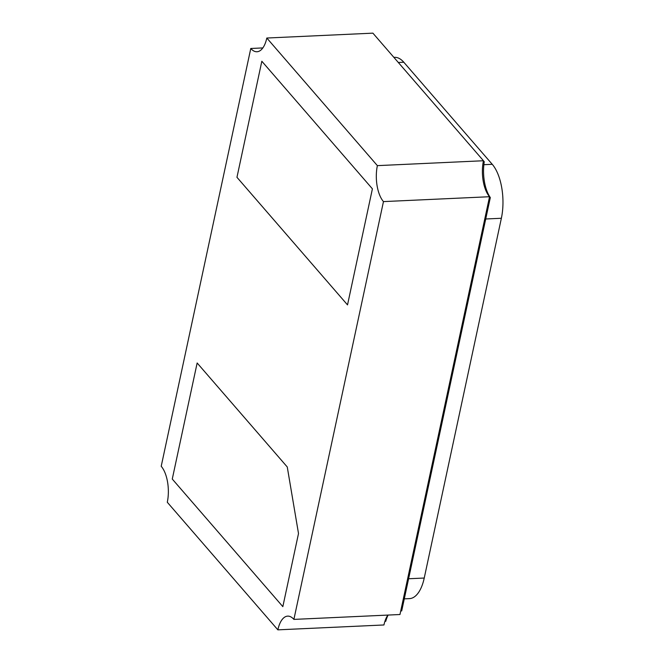 <?xml version="1.0" encoding="UTF-8"?>
<svg xmlns="http://www.w3.org/2000/svg" width="663" height="663" viewBox="0 0 663 663"><rect width="100%" height="100%" fill="white"/><g stroke="black" fill="none" stroke-linecap="round" stroke-linejoin="round"><path stroke-width="0.99" d="M236.956 177.303L347.52 304.897L372.407 188.839L261.835 61.245L236.956 177.303L347.52 304.897L372.407 188.839L261.835 61.245L236.956 177.303M250.78 48.482A26.512 12.075 -92.6 0 0 256.979 51.755A26.512 12.075 -92.6 0 0 266.816 38.031L377.38 165.634A26.512 12.075 -92.6 0 0 383.463 201.602L293.891 619.399A26.512 12.075 -92.6 0 0 287.701 616.126A26.512 12.075 -92.6 0 0 277.863 629.85L167.291 502.256A26.512 12.075 -92.6 0 0 161.208 466.28L250.78 48.482L262.846 47.927M197.151 362.984L287.261 466.976L298.507 533.524L282.836 606.637L172.272 479.042L197.151 362.984L287.261 466.976L298.507 533.524L282.836 606.637L172.272 479.042L197.151 362.984M377.38 165.634L483.46 160.744L372.896 33.15L266.816 38.031M483.46 160.744A26.512 12.075 -92.6 0 0 489.543 196.72L383.463 201.602M489.543 196.72L399.971 614.518L293.891 619.399M387.913 615.073A26.512 12.075 -92.6 0 0 383.943 624.969L277.863 629.85M393.872 57.358L394.502 57.325A39.763 18.116 87.4 0 1 403.792 62.231L492.244 164.308A39.763 18.116 87.4 0 1 501.369 218.268L424.237 578.037A39.763 18.116 87.4 0 1 409.485 598.623L404.289 598.855M483.451 160.802L484.263 161.739A29.164 13.285 -92.6 0 0 490.322 197.549L401.703 610.913L400.734 610.963M388.12 615.065A29.164 13.285 -92.6 0 0 385.742 621.322L384.896 621.355M484.263 161.739L483.252 161.789M490.322 197.549L489.352 197.591M403.792 62.231L398.314 62.488M492.244 164.308L483.874 164.697M501.369 218.268L485.722 218.989M424.237 578.037L408.599 578.758"/></g></svg>

